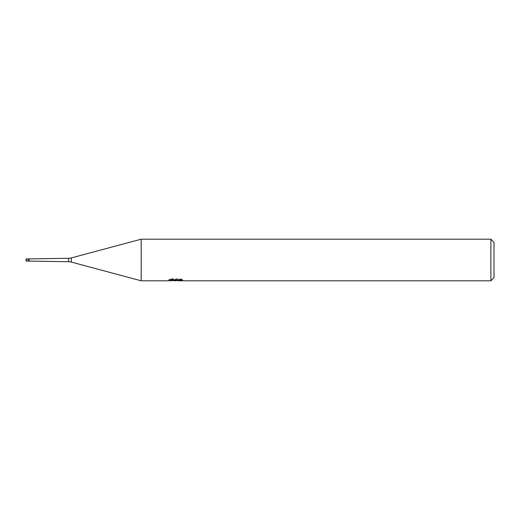 <?xml version="1.0" encoding="UTF-8"?>
<svg xmlns="http://www.w3.org/2000/svg" width="520" height="520" viewBox="0 0 520 520"><rect width="100%" height="100%" fill="white"/><g stroke="black" fill="none" stroke-linecap="round" stroke-linejoin="round"><path stroke-width="0.39" stroke-dasharray="2.6 1.95" d="M26 259.376L29.12 259.376L29.12 260.624L28.08 260.624L28.08 259.376L29.12 259.376L29.12 260.624L29.12 259.376L29.12 260.624L26 260.624L26 259.376L26 260.624M29.12 261.04L29.12 258.96M141.18 280.8L141.18 239.2M182.78 279.409L180.401 278.766L172.192 278.766L170.027 279.344L176.677 279.344L168.772 279.76L171.815 278.766L174.863 279.76L181.311 279.175L181.311 279.591L177.97 279.747L182.78 279.409L182.78 280.469M181.311 279.591L181.311 280.637L181.311 280.241L177.97 280.475M178.048 280.8L181.311 280.637M172.192 278.766L172.192 279.858M180.401 278.766L180.401 279.858M181.311 279.175L181.311 280.241M176.169 279.584L176.169 280.436M170.027 279.344L170.027 280.404M176.677 279.344L176.677 279.858M171.815 278.766L171.815 279.858L168.766 280.8L168.766 279.76L174.863 279.76M173.427 280.599L171.815 279.858M494 242.32L494 277.68M490.88 239.2L490.88 280.8M68.64 258.271L68.64 261.729M28.08 259.376L28.08 260.624M26 258.96L26 261.04M71.331 257.913L71.331 262.087M175.806 280.787L175.806 279.747M175.844 279.76L178.048 279.76"/><path stroke-width="0.78" d="M168.916 279.714L168.772 280.8L141.18 280.8L71.331 262.087A10.4 10.4 0 0 0 68.64 261.729L26 261.04L26 258.96L68.64 258.271A10.4 10.4 0 0 0 71.331 257.913L141.18 239.2L490.88 239.2L494 242.32L494 277.68L490.88 280.8L178.048 280.8L177.97 279.858M68.64 261.729L68.64 258.271M177.97 280.475L173.427 280.599M175.844 280.8L174.863 280.8M490.88 280.8L490.88 239.2M141.18 280.8L141.18 239.2M168.916 280.755L176.677 280.404L170.027 280.404L172.198 279.858L180.401 279.858L182.78 280.469L177.97 280.787M176.677 279.858L176.677 280.404M29.12 261.04L29.12 258.96M71.331 262.087L71.331 257.913"/></g></svg>
